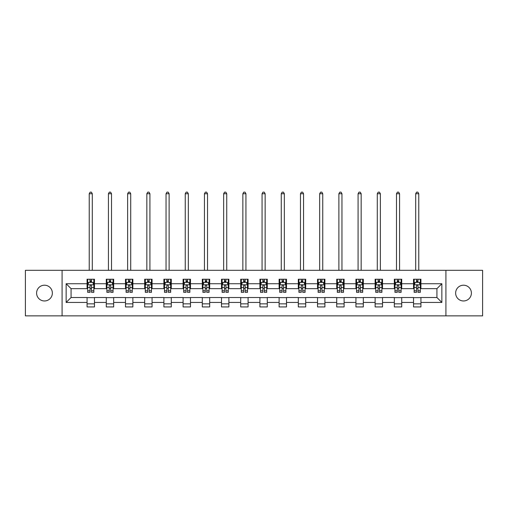 <?xml version="1.0" encoding="UTF-8"?>
<svg xmlns="http://www.w3.org/2000/svg" width="508" height="508" viewBox="0 0 508 508"><rect width="100%" height="100%" fill="white"/><g stroke="black" fill="none" stroke-linecap="round" stroke-linejoin="round"><path stroke-width="0.76" d="M463.518 285.204A7.88 7.88 0 0 0 455.638 293.084A7.88 7.88 0 0 0 463.518 300.965A7.88 7.88 0 0 0 471.399 293.084A7.88 7.88 0 0 0 463.518 285.204M44.482 285.204A7.88 7.88 0 0 0 36.601 293.084A7.88 7.88 0 0 0 44.482 300.965A7.88 7.88 0 0 0 52.362 293.084A7.88 7.88 0 0 0 44.482 285.204M445.916 315.862L482.6 315.862L482.6 270.313L445.916 270.313L445.916 315.862L62.084 315.862L62.084 270.313L25.4 270.313L25.4 315.862L62.084 315.862M445.916 270.313L62.084 270.313M420.929 283.731L420.929 279.235L413.537 279.235L413.537 283.731L401.72 283.731L401.72 279.235L394.335 279.235L394.335 283.731L382.518 283.731L382.518 279.235L375.133 279.235L375.133 283.731L363.315 283.731L363.315 279.235L355.93 279.235L355.93 283.731L344.113 283.731L344.113 279.235L336.721 279.235L336.721 283.731L324.904 283.731L324.904 279.235L317.519 279.235L317.519 283.731L305.702 283.731L305.702 279.235L298.317 279.235L298.317 283.731L286.499 283.731L286.499 279.235L279.114 279.235L279.114 283.731L267.297 283.731L267.297 279.235L259.912 279.235L259.912 283.731L248.088 283.731L248.088 279.235L240.703 279.235L240.703 283.731L228.886 283.731L228.886 279.235L221.501 279.235L221.501 283.731L209.683 283.731L209.683 279.235L202.298 279.235L202.298 283.731L190.481 283.731L190.481 279.235L183.096 279.235L183.096 283.731L171.279 283.731L171.279 279.235L163.887 279.235L163.887 283.731L152.07 283.731L152.07 279.235L144.685 279.235L144.685 283.731L132.867 283.731L132.867 279.235L125.482 279.235L125.482 283.731L113.665 283.731L113.665 279.235L106.28 279.235L106.28 283.731L94.463 283.731L94.463 279.235L87.071 279.235L87.071 283.731L66.148 283.731L66.148 302.438L71.069 297.517L87.071 297.517L87.071 306.934L94.463 306.934L94.463 297.517L106.28 297.517L106.28 306.934L113.665 306.934L113.665 297.517L125.482 297.517L125.482 306.934L132.867 306.934L132.867 297.517L144.685 297.517L144.685 306.934L152.07 306.934L152.07 297.517L163.887 297.517L163.887 306.934L171.279 306.934L171.279 297.517L183.096 297.517L183.096 306.934L190.481 306.934L190.481 297.517L202.298 297.517L202.298 306.934L209.683 306.934L209.683 297.517L221.501 297.517L221.501 306.934L228.886 306.934L228.886 297.517L240.703 297.517L240.703 306.934L248.088 306.934L248.088 297.517L259.912 297.517L259.912 306.934L267.297 306.934L267.297 297.517L279.114 297.517L279.114 306.934L286.499 306.934L286.499 297.517L298.317 297.517L298.317 306.934L305.702 306.934L305.702 297.517L317.519 297.517L317.519 306.934L324.904 306.934L324.904 297.517L336.721 297.517L336.721 306.934L344.113 306.934L344.113 297.517L355.93 297.517L355.93 306.934L363.315 306.934L363.315 297.517L375.133 297.517L375.133 306.934L382.518 306.934L382.518 297.517L394.335 297.517L394.335 306.934L401.72 306.934L401.72 297.517L413.537 297.517L413.537 306.934L420.929 306.934L420.929 297.517L436.931 297.517L436.931 288.652L420.929 288.652L420.929 283.731L441.852 283.731L441.852 302.438L420.929 302.438M413.537 302.438L401.72 302.438M394.335 302.438L382.518 302.438M375.133 302.438L363.315 302.438M355.93 302.438L344.113 302.438M336.721 302.438L324.904 302.438M317.519 302.438L305.702 302.438M298.317 302.438L286.499 302.438M279.114 302.438L267.297 302.438M259.912 302.438L248.088 302.438M240.703 302.438L228.886 302.438M221.501 302.438L209.683 302.438M202.298 302.438L190.481 302.438M183.096 302.438L171.279 302.438M163.887 302.438L152.07 302.438M144.685 302.438L132.867 302.438M125.482 302.438L113.665 302.438M106.28 302.438L94.463 302.438M87.071 302.438L66.148 302.438M413.537 283.731L413.537 288.652L401.72 288.652L401.72 283.731M394.335 283.731L394.335 288.652L382.518 288.652L382.518 283.731M375.133 283.731L375.133 288.652L363.315 288.652L363.315 283.731M355.93 283.731L355.93 288.652L344.113 288.652L344.113 283.731M336.721 283.731L336.721 288.652L324.904 288.652L324.904 283.731M317.519 283.731L317.519 288.652L305.702 288.652L305.702 283.731M298.317 283.731L298.317 288.652L286.499 288.652L286.499 283.731M279.114 283.731L279.114 288.652L267.297 288.652L267.297 283.731M259.912 283.731L259.912 288.652L248.088 288.652L248.088 283.731M240.703 283.731L240.703 288.652L228.886 288.652L228.886 283.731M221.501 283.731L221.501 288.652L209.683 288.652L209.683 283.731M202.298 283.731L202.298 288.652L190.481 288.652L190.481 283.731M183.096 283.731L183.096 288.652L171.279 288.652L171.279 283.731M163.887 283.731L163.887 288.652L152.07 288.652L152.07 283.731M144.685 283.731L144.685 288.652L132.867 288.652L132.867 283.731M125.482 283.731L125.482 288.652L113.665 288.652L113.665 283.731M106.28 283.731L106.28 288.652L94.463 288.652L94.463 283.731M87.071 283.731L87.071 288.652L71.069 288.652L66.148 283.731M71.069 288.652L71.069 297.517M441.852 302.438L436.931 297.517M436.931 288.652L441.852 283.731M87.071 282.315L87.687 282.315M90.03 282.315L91.504 282.315M93.847 282.315L94.463 282.315M87.071 288.531L87.687 288.531M90.03 288.531L91.504 288.531M93.847 288.531L94.463 288.531M87.071 297.637L94.463 297.637M87.071 303.854L94.463 303.854M106.28 297.637L113.665 297.637M106.28 303.854L113.665 303.854M106.28 282.315L106.896 282.315M109.233 282.315L110.712 282.315M113.049 282.315L113.665 282.315M106.28 288.531L106.896 288.531M109.233 288.531L110.712 288.531M113.049 288.531L113.665 288.531M125.482 297.637L132.867 297.637M125.482 303.854L132.867 303.854M125.482 282.315L126.098 282.315M128.435 282.315L129.915 282.315M132.251 282.315L132.867 282.315M125.482 288.531L126.098 288.531M128.435 288.531L129.915 288.531M132.251 288.531L132.867 288.531M144.685 297.637L152.07 297.637M144.685 303.854L152.07 303.854M144.685 282.315L145.301 282.315M147.637 282.315L149.117 282.315M151.454 282.315L152.07 282.315M144.685 288.531L145.301 288.531M147.637 288.531L149.117 288.531M151.454 288.531L152.07 288.531M163.887 297.637L171.279 297.637M163.887 303.854L171.279 303.854M163.887 282.315L164.503 282.315M166.846 282.315L168.319 282.315M170.663 282.315L171.279 282.315M163.887 288.531L164.503 288.531M166.846 288.531L168.319 288.531M170.663 288.531L171.279 288.531M183.096 297.637L190.481 297.637M183.096 303.854L190.481 303.854M183.096 282.315L183.712 282.315M186.049 282.315L187.528 282.315M189.865 282.315L190.481 282.315M183.096 288.531L183.712 288.531M186.049 288.531L187.528 288.531M189.865 288.531L190.481 288.531M202.298 297.637L209.683 297.637M202.298 303.854L209.683 303.854M202.298 282.315L202.914 282.315M205.251 282.315L206.731 282.315M209.067 282.315L209.683 282.315M202.298 288.531L202.914 288.531M205.251 288.531L206.731 288.531M209.067 288.531L209.683 288.531M221.501 297.637L228.886 297.637M221.501 303.854L228.886 303.854M221.501 282.315L222.117 282.315M224.453 282.315L225.933 282.315M228.27 282.315L228.886 282.315M221.501 288.531L222.117 288.531M224.453 288.531L225.933 288.531M228.27 288.531L228.886 288.531M240.703 297.637L248.088 297.637M240.703 303.854L248.088 303.854M240.703 282.315L241.319 282.315M243.662 282.315L245.135 282.315M247.479 282.315L248.088 282.315M240.703 288.531L241.319 288.531M243.662 288.531L245.135 288.531M247.479 288.531L248.088 288.531M259.912 297.637L267.297 297.637M259.912 303.854L267.297 303.854M259.912 282.315L260.521 282.315M262.865 282.315L264.338 282.315M266.681 282.315L267.297 282.315M259.912 288.531L260.521 288.531M262.865 288.531L264.338 288.531M266.681 288.531L267.297 288.531M279.114 297.637L286.499 297.637M279.114 303.854L286.499 303.854M279.114 282.315L279.73 282.315M282.067 282.315L283.547 282.315M285.883 282.315L286.499 282.315M279.114 288.531L279.73 288.531M282.067 288.531L283.547 288.531M285.883 288.531L286.499 288.531M298.317 297.637L305.702 297.637M298.317 303.854L305.702 303.854M298.317 282.315L298.933 282.315M301.269 282.315L302.749 282.315M305.086 282.315L305.702 282.315M298.317 288.531L298.933 288.531M301.269 288.531L302.749 288.531M305.086 288.531L305.702 288.531M317.519 297.637L324.904 297.637M317.519 303.854L324.904 303.854M317.519 282.315L318.135 282.315M320.472 282.315L321.951 282.315M324.288 282.315L324.904 282.315M317.519 288.531L318.135 288.531M320.472 288.531L321.951 288.531M324.288 288.531L324.904 288.531M336.721 297.637L344.113 297.637M336.721 303.854L344.113 303.854M336.721 282.315L337.337 282.315M339.681 282.315L341.154 282.315M343.497 282.315L344.113 282.315M336.721 288.531L337.337 288.531M339.681 288.531L341.154 288.531M343.497 288.531L344.113 288.531M355.93 297.637L363.315 297.637M355.93 303.854L363.315 303.854M355.93 282.315L356.546 282.315M358.883 282.315L360.363 282.315M362.699 282.315L363.315 282.315M355.93 288.531L356.546 288.531M358.883 288.531L360.363 288.531M362.699 288.531L363.315 288.531M375.133 297.637L382.518 297.637M375.133 303.854L382.518 303.854M375.133 282.315L375.749 282.315M378.085 282.315L379.565 282.315M381.902 282.315L382.518 282.315M375.133 288.531L375.749 288.531M378.085 288.531L379.565 288.531M381.902 288.531L382.518 288.531M394.335 297.637L401.72 297.637M394.335 303.854L401.72 303.854M394.335 282.315L394.951 282.315M397.288 282.315L398.767 282.315M401.104 282.315L401.72 282.315M394.335 288.531L394.951 288.531M397.288 288.531L398.767 288.531M401.104 288.531L401.72 288.531M413.537 297.637L420.929 297.637M413.537 303.854L420.929 303.854M413.537 282.315L414.153 282.315M416.496 282.315L417.97 282.315M420.313 282.315L420.929 282.315M413.537 288.531L414.153 288.531M416.496 288.531L417.97 288.531M420.313 288.531L420.929 288.531M91.504 280.835L90.03 280.835M93.847 290.805L91.504 290.805L91.504 292.348L93.847 292.348L93.847 284.836L92.615 282.372L88.919 282.372L87.687 284.836L87.687 292.348L90.03 292.348L90.03 290.805L87.687 290.805M87.687 284.836L87.687 279.235M93.847 284.836L93.847 279.235M90.03 282.372L90.03 279.235M91.504 279.235L91.504 282.372M91.504 290.805L91.504 285.763C91.015 284.81 90.519 284.81 90.03 285.763L90.03 290.805M92.304 270.313L92.304 193.745L89.23 193.745L89.23 270.313M89.23 193.745L90.151 192.138L91.383 192.138L92.304 193.745M110.712 280.835L109.233 280.835M113.049 290.805L110.712 290.805L110.712 292.348L113.049 292.348L113.049 284.836L111.817 282.372L108.121 282.372L106.896 284.836L106.896 292.348L109.233 292.348L109.233 290.805L106.896 290.805M106.896 284.836L106.896 279.235M113.049 284.836L113.049 279.235M109.233 282.372L109.233 279.235M110.712 279.235L110.712 282.372M110.712 290.805L110.712 285.763C110.217 284.81 109.728 284.81 109.233 285.763L109.233 290.805M111.512 270.313L111.512 193.745L108.433 193.745L108.433 270.313M108.433 193.745L109.353 192.138L110.585 192.138L111.512 193.745M129.915 280.835L128.435 280.835M132.251 290.805L129.915 290.805L129.915 292.348L132.251 292.348L132.251 284.836L131.02 282.372L127.33 282.372L126.098 284.836L126.098 292.348L128.435 292.348L128.435 290.805L126.098 290.805M126.098 284.836L126.098 279.235M132.251 284.836L132.251 279.235M128.435 282.372L128.435 279.235M129.915 279.235L129.915 282.372M129.915 290.805L129.915 285.763C129.419 284.81 128.93 284.81 128.435 285.763L128.435 290.805M130.715 270.313L130.715 193.745L127.635 193.745L127.635 270.313M127.635 193.745L128.562 192.138L129.788 192.138L130.715 193.745M149.117 280.835L147.637 280.835M151.454 290.805L149.117 290.805L149.117 292.348L151.454 292.348L151.454 284.836L150.228 282.372L146.533 282.372L145.301 284.836L145.301 292.348L147.637 292.348L147.637 290.805L145.301 290.805M145.301 284.836L145.301 279.235M151.454 284.836L151.454 279.235M147.637 282.372L147.637 279.235M149.117 279.235L149.117 282.372M149.117 290.805L149.117 285.763C148.628 284.81 148.133 284.81 147.637 285.763L147.637 290.805M149.917 270.313L149.917 193.745L146.837 193.745L146.837 270.313M146.837 193.745L147.764 192.138L148.996 192.138L149.917 193.745M168.319 280.835L166.846 280.835M170.663 290.805L168.319 290.805L168.319 292.348L170.663 292.348L170.663 284.836L169.431 282.372L165.735 282.372L164.503 284.836L164.503 292.348L166.846 292.348L166.846 290.805L164.503 290.805M164.503 284.836L164.503 279.235M170.663 284.836L170.663 279.235M166.846 282.372L166.846 279.235M168.319 279.235L168.319 282.372M168.319 290.805L168.319 285.763C167.831 284.81 167.335 284.81 166.846 285.763L166.846 290.805M169.12 270.313L169.12 193.745L166.046 193.745L166.046 270.313M166.046 193.745L166.967 192.138L168.199 192.138L169.12 193.745M187.528 280.835L186.049 280.835M189.865 290.805L187.528 290.805L187.528 292.348L189.865 292.348L189.865 284.836L188.633 282.372L184.937 282.372L183.712 284.836L183.712 292.348L186.049 292.348L186.049 290.805L183.712 290.805M183.712 284.836L183.712 279.235M189.865 284.836L189.865 279.235M186.049 282.372L186.049 279.235M187.528 279.235L187.528 282.372M187.528 290.805L187.528 285.763C187.033 284.81 186.544 284.81 186.049 285.763L186.049 290.805M188.328 270.313L188.328 193.745L185.249 193.745L185.249 270.313M185.249 193.745L186.169 192.138L187.401 192.138L188.328 193.745M206.731 280.835L205.251 280.835M209.067 290.805L206.731 290.805L206.731 292.348L209.067 292.348L209.067 284.836L207.835 282.372L204.146 282.372L202.914 284.836L202.914 292.348L205.251 292.348L205.251 290.805L202.914 290.805M202.914 284.836L202.914 279.235M209.067 284.836L209.067 279.235M205.251 282.372L205.251 279.235M206.731 279.235L206.731 282.372M206.731 290.805L206.731 285.763C206.235 284.81 205.746 284.81 205.251 285.763L205.251 290.805M207.531 270.313L207.531 193.745L204.451 193.745L204.451 270.313M204.451 193.745L205.372 192.138L206.604 192.138L207.531 193.745M225.933 280.835L224.453 280.835M228.27 290.805L225.933 290.805L225.933 292.348L228.27 292.348L228.27 284.836L227.038 282.372L223.349 282.372L222.117 284.836L222.117 292.348L224.453 292.348L224.453 290.805L222.117 290.805M222.117 284.836L222.117 279.235M228.27 284.836L228.27 279.235M224.453 282.372L224.453 279.235M225.933 279.235L225.933 282.372M225.933 290.805L225.933 285.763C225.444 284.81 224.949 284.81 224.453 285.763L224.453 290.805M226.733 270.313L226.733 193.745L223.653 193.745L223.653 270.313M223.653 193.745L224.58 192.138L225.812 192.138L226.733 193.745M245.135 280.835L243.662 280.835M247.479 290.805L245.135 290.805L245.135 292.348L247.479 292.348L247.479 284.836L246.247 282.372L242.551 282.372L241.319 284.836L241.319 292.348L243.662 292.348L243.662 290.805L241.319 290.805M241.319 284.836L241.319 279.235M247.479 284.836L247.479 279.235M243.662 282.372L243.662 279.235M245.135 279.235L245.135 282.372M245.135 290.805L245.135 285.763C244.646 284.81 244.151 284.81 243.662 285.763L243.662 290.805M245.936 270.313L245.936 193.745L242.862 193.745L242.862 270.313M242.862 193.745L243.783 192.138L245.015 192.138L245.936 193.745M264.338 280.835L262.865 280.835M266.681 290.805L264.338 290.805L264.338 292.348L266.681 292.348L266.681 284.836L265.449 282.372L261.753 282.372L260.521 284.836L260.521 292.348L262.865 292.348L262.865 290.805L260.521 290.805M260.521 284.836L260.521 279.235M266.681 284.836L266.681 279.235M262.865 282.372L262.865 279.235M264.338 279.235L264.338 282.372M264.338 290.805L264.338 285.763C263.849 284.81 263.354 284.81 262.865 285.763L262.865 290.805M265.138 270.313L265.138 193.745L262.065 193.745L262.065 270.313M262.065 193.745L262.985 192.138L264.217 192.138L265.138 193.745M283.547 280.835L282.067 280.835M285.883 290.805L283.547 290.805L283.547 292.348L285.883 292.348L285.883 284.836L284.651 282.372L280.962 282.372L279.73 284.836L279.73 292.348L282.067 292.348L282.067 290.805L279.73 290.805M279.73 284.836L279.73 279.235M285.883 284.836L285.883 279.235M282.067 282.372L282.067 279.235M283.547 279.235L283.547 282.372M283.547 290.805L283.547 285.763C283.051 284.81 282.562 284.81 282.067 285.763L282.067 290.805M284.347 270.313L284.347 193.745L281.267 193.745L281.267 270.313M281.267 193.745L282.188 192.138L283.42 192.138L284.347 193.745M302.749 280.835L301.269 280.835M305.086 290.805L302.749 290.805L302.749 292.348L305.086 292.348L305.086 284.836L303.854 282.372L300.164 282.372L298.933 284.836L298.933 292.348L301.269 292.348L301.269 290.805L298.933 290.805M298.933 284.836L298.933 279.235M305.086 284.836L305.086 279.235M301.269 282.372L301.269 279.235M302.749 279.235L302.749 282.372M302.749 290.805L302.749 285.763C302.254 284.81 301.765 284.81 301.269 285.763L301.269 290.805M303.549 270.313L303.549 193.745L300.469 193.745L300.469 270.313M300.469 193.745L301.396 192.138L302.628 192.138L303.549 193.745M321.951 280.835L320.472 280.835M324.288 290.805L321.951 290.805L321.951 292.348L324.288 292.348L324.288 284.836L323.063 282.372L319.367 282.372L318.135 284.836L318.135 292.348L320.472 292.348L320.472 290.805L318.135 290.805M318.135 284.836L318.135 279.235M324.288 284.836L324.288 279.235M320.472 282.372L320.472 279.235M321.951 279.235L321.951 282.372M321.951 290.805L321.951 285.763C321.462 284.81 320.967 284.81 320.472 285.763L320.472 290.805M322.751 270.313L322.751 193.745L319.672 193.745L319.672 270.313M319.672 193.745L320.599 192.138L321.831 192.138L322.751 193.745M341.154 280.835L339.681 280.835M343.497 290.805L341.154 290.805L341.154 292.348L343.497 292.348L343.497 284.836L342.265 282.372L338.569 282.372L337.337 284.836L337.337 292.348L339.681 292.348L339.681 290.805L337.337 290.805M337.337 284.836L337.337 279.235M343.497 284.836L343.497 279.235M339.681 282.372L339.681 279.235M341.154 279.235L341.154 282.372M341.154 290.805L341.154 285.763C340.665 284.81 340.17 284.81 339.681 285.763L339.681 290.805M341.954 270.313L341.954 193.745L338.88 193.745L338.88 270.313M338.88 193.745L339.801 192.138L341.033 192.138L341.954 193.745M360.363 280.835L358.883 280.835M362.699 290.805L360.363 290.805L360.363 292.348L362.699 292.348L362.699 284.836L361.467 282.372L357.772 282.372L356.546 284.836L356.546 292.348L358.883 292.348L358.883 290.805L356.546 290.805M356.546 284.836L356.546 279.235M362.699 284.836L362.699 279.235M358.883 282.372L358.883 279.235M360.363 279.235L360.363 282.372M360.363 290.805L360.363 285.763C359.867 284.81 359.378 284.81 358.883 285.763L358.883 290.805M361.163 270.313L361.163 193.745L358.083 193.745L358.083 270.313M358.083 193.745L359.004 192.138L360.236 192.138L361.163 193.745M379.565 280.835L378.085 280.835M381.902 290.805L379.565 290.805L379.565 292.348L381.902 292.348L381.902 284.836L380.67 282.372L376.98 282.372L375.749 284.836L375.749 292.348L378.085 292.348L378.085 290.805L375.749 290.805M375.749 284.836L375.749 279.235M381.902 284.836L381.902 279.235M378.085 282.372L378.085 279.235M379.565 279.235L379.565 282.372M379.565 290.805L379.565 285.763C379.07 284.81 378.581 284.81 378.085 285.763L378.085 290.805M380.365 270.313L380.365 193.745L377.285 193.745L377.285 270.313M377.285 193.745L378.212 192.138L379.438 192.138L380.365 193.745M398.767 280.835L397.288 280.835M401.104 290.805L398.767 290.805L398.767 292.348L401.104 292.348L401.104 284.836L399.879 282.372L396.183 282.372L394.951 284.836L394.951 292.348L397.288 292.348L397.288 290.805L394.951 290.805M394.951 284.836L394.951 279.235M401.104 284.836L401.104 279.235M397.288 282.372L397.288 279.235M398.767 279.235L398.767 282.372M398.767 290.805L398.767 285.763C398.278 284.81 397.783 284.81 397.288 285.763L397.288 290.805M399.567 270.313L399.567 193.745L396.488 193.745L396.488 270.313M396.488 193.745L397.415 192.138L398.647 192.138L399.567 193.745M417.97 280.835L416.496 280.835M420.313 290.805L417.97 290.805L417.97 292.348L420.313 292.348L420.313 284.836L419.081 282.372L415.385 282.372L414.153 284.836L414.153 292.348L416.496 292.348L416.496 290.805L414.153 290.805M414.153 284.836L414.153 279.235M420.313 284.836L420.313 279.235M416.496 282.372L416.496 279.235M417.97 279.235L417.97 282.372M417.97 290.805L417.97 285.763C417.481 284.81 416.985 284.81 416.496 285.763L416.496 290.805M418.77 270.313L418.77 193.745L415.696 193.745L415.696 270.313M415.696 193.745L416.617 192.138L417.849 192.138L418.77 193.745M93.815 284.778L87.719 284.778M87.687 282.524L88.849 282.524M92.685 282.524L93.847 282.524M90.03 287.503L87.687 287.503M93.847 287.503L91.504 287.503M91.504 281.623L90.03 281.623M113.017 284.778L106.921 284.778M106.896 282.524L108.052 282.524M111.893 282.524L113.049 282.524M109.233 287.503L106.896 287.503M113.049 287.503L110.712 287.503M110.712 281.623L109.233 281.623M132.22 284.778L126.13 284.778M126.098 282.524L127.254 282.524M131.096 282.524L132.251 282.524M128.435 287.503L126.098 287.503M132.251 287.503L129.915 287.503M129.915 281.623L128.435 281.623M151.428 284.778L145.332 284.778M145.301 282.524L146.456 282.524M150.298 282.524L151.454 282.524M147.637 287.503L145.301 287.503M151.454 287.503L149.117 287.503M149.117 281.623L147.637 281.623M170.631 284.778L164.535 284.778M164.503 282.524L165.665 282.524M169.501 282.524L170.663 282.524M166.846 287.503L164.503 287.503M170.663 287.503L168.319 287.503M168.319 281.623L166.846 281.623M189.833 284.778L183.737 284.778M183.712 282.524L184.868 282.524M188.709 282.524L189.865 282.524M186.049 287.503L183.712 287.503M189.865 287.503L187.528 287.503M187.528 281.623L186.049 281.623M209.036 284.778L202.946 284.778M202.914 282.524L204.07 282.524M207.912 282.524L209.067 282.524M205.251 287.503L202.914 287.503M209.067 287.503L206.731 287.503M206.731 281.623L205.251 281.623M228.238 284.778L222.148 284.778M222.117 282.524L223.272 282.524M227.114 282.524L228.27 282.524M224.453 287.503L222.117 287.503M228.27 287.503L225.933 287.503M225.933 281.623L224.453 281.623M247.447 284.778L241.351 284.778M241.319 282.524L242.475 282.524M246.316 282.524L247.479 282.524M243.662 287.503L241.319 287.503M247.479 287.503L245.135 287.503M245.135 281.623L243.662 281.623M266.649 284.778L260.553 284.778M260.521 282.524L261.684 282.524M265.525 282.524L266.681 282.524M262.865 287.503L260.521 287.503M266.681 287.503L264.338 287.503M264.338 281.623L262.865 281.623M285.852 284.778L279.762 284.778M279.73 282.524L280.886 282.524M284.728 282.524L285.883 282.524M282.067 287.503L279.73 287.503M285.883 287.503L283.547 287.503M283.547 281.623L282.067 281.623M305.054 284.778L298.964 284.778M298.933 282.524L300.088 282.524M303.93 282.524L305.086 282.524M301.269 287.503L298.933 287.503M305.086 287.503L302.749 287.503M302.749 281.623L301.269 281.623M324.263 284.778L318.167 284.778M318.135 282.524L319.291 282.524M323.132 282.524L324.288 282.524M320.472 287.503L318.135 287.503M324.288 287.503L321.951 287.503M321.951 281.623L320.472 281.623M343.465 284.778L337.369 284.778M337.337 282.524L338.499 282.524M342.335 282.524L343.497 282.524M339.681 287.503L337.337 287.503M343.497 287.503L341.154 287.503M341.154 281.623L339.681 281.623M362.668 284.778L356.572 284.778M356.546 282.524L357.702 282.524M361.544 282.524L362.699 282.524M358.883 287.503L356.546 287.503M362.699 287.503L360.363 287.503M360.363 281.623L358.883 281.623M381.87 284.778L375.78 284.778M375.749 282.524L376.904 282.524M380.746 282.524L381.902 282.524M378.085 287.503L375.749 287.503M381.902 287.503L379.565 287.503M379.565 281.623L378.085 281.623M401.079 284.778L394.983 284.778M394.951 282.524L396.107 282.524M399.948 282.524L401.104 282.524M397.288 287.503L394.951 287.503M401.104 287.503L398.767 287.503M398.767 281.623L397.288 281.623M420.281 284.778L414.185 284.778M414.153 282.524L415.315 282.524M419.151 282.524L420.313 282.524M416.496 287.503L414.153 287.503M420.313 287.503L417.97 287.503M417.97 281.623L416.496 281.623"/></g></svg>

